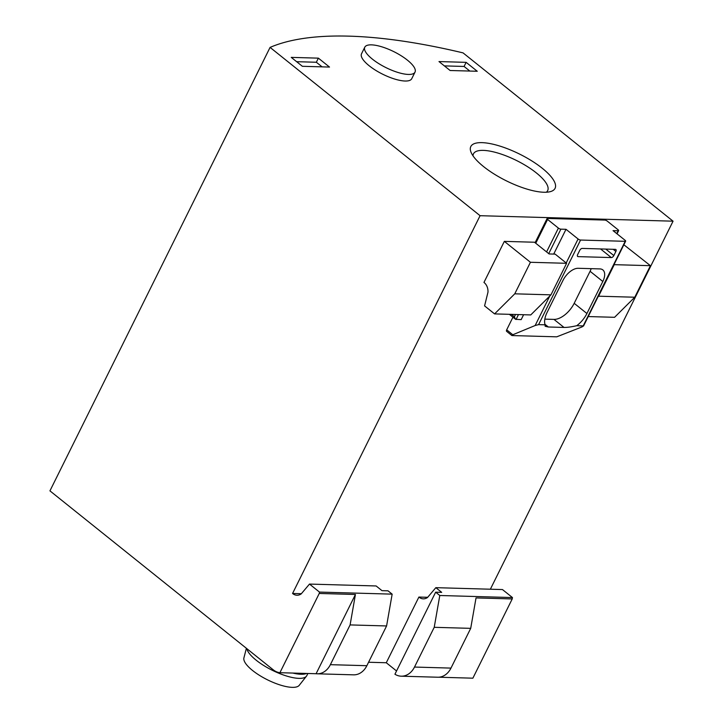 <?xml version="1.0" encoding="UTF-8"?>
<svg xmlns="http://www.w3.org/2000/svg" width="723" height="723" viewBox="0 0 723 723"><rect width="100%" height="100%" fill="white"/><g stroke="black" fill="none" stroke-linecap="round" stroke-linejoin="round"><path stroke-width="1.08" d="M623.868 244.772L650.429 265.684L634.776 297.225L614.577 317.307L588.224 316.557M504.338 241.374L530.429 262.277L566.606 263.308L555.156 254.125L549.128 253.954L534.487 242.232L504.338 241.374L483.958 282.431A10.637 8.315 -88.4 0 1 487.989 292.128L484.582 305.892L494.577 313.899L530.754 314.93L550.953 294.848L514.767 293.818L494.577 313.899M650.429 265.684L614.252 264.663L598.59 296.195L634.776 297.225M598.084 296.71L598.59 296.195M530.429 262.277L514.767 293.818M566.606 263.308L550.953 294.848M543.895 192.255A47.022 14.921 26.4 0 0 550.42 191.622A47.022 14.921 26.4 0 0 519.575 154.08A47.022 14.921 26.4 0 0 471.025 152.219A47.022 14.921 26.4 0 0 500.876 177.975A47.022 14.921 26.4 0 0 543.895 192.255M415.02 72.11L411.749 78.699A28.034 8.893 -153.6 0 1 405.088 81.021A28.034 8.893 -153.6 0 1 375.409 70.149A28.034 8.893 -153.6 0 1 361.527 53.764L364.799 47.176A28.034 8.893 26.4 0 0 372.426 59.15A28.034 8.893 26.4 0 0 408.359 74.433A28.034 8.893 26.4 0 0 415.02 72.11A28.034 8.893 26.4 0 0 401.771 56.132A84.112 84.112 0 0 0 385.54 48.08A28.034 8.893 26.4 0 0 364.799 47.176M480.081 215.698L270.077 47.402A464.067 147.248 -153.6 0 1 463.054 52.887L673.059 221.184L480.081 215.698L292.562 593.466A10.637 8.315 91.6 0 0 296.963 595.237A10.637 8.315 91.6 0 0 301.184 593.917L309.498 584.076L319.485 592.083L319.241 593.466L279.909 672.697A19.34 15.111 91.6 0 1 273.312 669.869L49.941 490.863L270.077 47.402M466.127 62.35L438.988 61.572L450.122 70.502L477.261 71.27L466.127 62.35L464.085 66.453L444.374 65.892M291.242 57.379L302.377 66.299L329.516 67.067L318.382 58.147L291.242 57.379M368.576 662.25L386.281 662.747L396.547 670.971M414.496 667.058L434.225 627.311L470.709 628.35L450.98 668.097L414.496 667.058A19.34 15.111 91.6 0 1 401.22 676.186A19.34 15.111 91.6 0 1 394.93 674.225L435.653 592.182L441.69 592.354L435.833 587.663L427.519 597.505A10.637 8.315 91.6 0 1 423.298 598.834A10.637 8.315 91.6 0 1 418.897 597.053L386.281 662.747M470.709 628.35L476.032 597.921L512.218 598.942L472.878 678.183L438.716 677.216M401.22 676.186L437.704 677.225A19.34 15.111 -88.4 0 0 450.98 668.097M512.218 598.942L512.453 597.56L439.792 595.499L435.653 592.182M512.453 597.56L502.467 589.561L435.833 587.663M319.485 592.083L392.155 594.143L388.016 590.827L381.988 590.655L376.132 585.964L309.498 584.076M301.355 593.71L292.562 593.466M434.225 627.311L439.792 595.499M490.366 589.218L673.059 221.184M350.104 624.916L386.588 625.955L366.859 665.702L330.375 664.672L350.104 624.916L355.427 594.487L319.241 593.466M330.375 664.672A19.34 15.111 91.6 0 1 317.099 673.8A19.34 15.111 91.6 0 1 316.096 673.728L279.909 672.697M317.099 673.8L353.583 674.839A19.34 15.111 -88.4 0 0 366.859 665.702M427.691 597.297L418.897 597.053M392.155 594.143L386.588 625.955M469.833 71.062L464.085 66.453M322.087 66.859L316.34 62.25L318.382 58.147M296.629 61.69L316.34 62.25M306.588 673.456A33.357 10.583 -153.6 0 1 292.824 673.068M307.871 673.493L306.832 675.598A33.357 10.583 -153.6 0 1 306.444 676.195A33.357 10.583 -153.6 0 1 274.867 671.504A33.357 10.583 -153.6 0 1 246.814 648.639M306.444 676.195L299.214 685.35A30.935 9.815 -153.6 0 1 267.492 679.828A30.935 9.815 -153.6 0 1 243.913 657.894L246.389 648.296M316.096 673.728L355.427 594.487M546.317 192.228A41.41 13.141 26.4 0 0 547.663 190.637A41.41 13.141 26.4 0 0 516.412 160.452A41.41 13.141 26.4 0 0 473.484 153.809A41.41 13.141 26.4 0 0 473.023 155.852M604.808 220.072L547.519 218.445A1.934 0.615 26.4 0 0 547.058 218.608A1.934 0.615 26.4 0 0 547.582 219.431L558.4 228.097A1.934 0.615 26.4 0 0 560.885 229.155L566.01 229.299L578.093 238.988A1.934 0.615 26.4 0 0 580.578 240.045L625.196 241.31A1.934 0.615 26.4 0 0 625.657 241.148A1.934 0.615 26.4 0 0 625.133 240.325L613.041 230.637L618.174 230.782A1.934 0.615 26.4 0 0 618.626 230.619A1.934 0.615 26.4 0 0 618.102 229.797L607.284 221.13A1.934 0.615 26.4 0 0 604.808 220.072M512.95 317.198L506.678 329.833L512.806 334.749L512.119 335.562L556.746 336.828L582.178 326.859L583.208 325.901L576.719 325.712A19.34 10.393 128.7 0 0 586.913 313.511L602.81 281.482A14.505 7.79 128.7 0 0 602.837 269.905A14.505 7.79 128.7 0 0 599.882 268.911L578.174 268.287A14.505 7.79 128.7 0 0 563.009 280.352L547.112 312.381A19.34 10.393 128.7 0 0 545.079 324.817L538.59 324.627L535.147 325.522L549.796 295.987M579.701 250.429L577.659 254.532A2.413 1.301 128.7 0 0 577.659 256.466A2.413 1.301 128.7 0 0 578.147 256.629L611.315 257.569A2.413 1.301 128.7 0 0 613.845 255.562L615.879 251.459A2.413 1.301 128.7 0 0 615.888 249.525A2.413 1.301 128.7 0 0 615.39 249.363L582.223 248.414A2.413 1.301 128.7 0 0 579.701 250.429M512.806 334.749L535.147 325.522M511.36 314.378L514.378 316.791L515.553 319.277L521.166 319.638L523.606 314.722M553.701 254.089L566.01 229.299M511.803 335.49L506.669 331.378A1.934 1.039 -51.3 0 1 506.678 329.833M545.079 324.817L545.187 326.29L548.332 326.995L564.012 327.438C567.094 327.501 571.333 326.923 576.719 325.712M544.835 319.132L553.972 319.394A19.34 10.393 128.7 0 0 574.189 303.317L590.085 271.288A14.505 7.79 128.7 0 0 591.179 268.658M583.208 325.901L625.196 241.31M538.59 324.627L580.578 240.045M566.19 262.973L578.093 238.988M535.761 243.244L547.582 219.431M514.378 316.791L515.517 314.496M546.579 251.92L558.4 228.097M516.041 319.494L518.472 314.577M548.73 253.637L560.885 229.155M616.764 233.619L618.174 230.782M578.147 256.629L577.388 256.023M611.315 257.569L600.542 248.938M613.845 255.562L605.766 249.083M615.879 251.459L613.185 249.299M544.916 324.256L548.332 326.995M553.972 319.394L564.012 327.438M574.189 303.317L586.913 313.511M590.085 271.288L602.81 281.482M583.497 326.082L625.657 241.148M535.092 242.711L547.058 218.608M617.035 233.836L618.626 230.619M509.363 314.315L515.553 319.277"/></g></svg>
